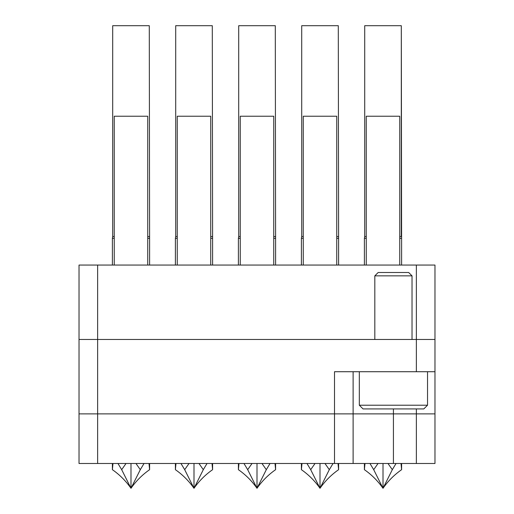<?xml version="1.0" encoding="UTF-8"?>
<svg xmlns="http://www.w3.org/2000/svg" width="514" height="514" viewBox="0 0 514 514"><rect width="100%" height="100%" fill="white"/><g stroke="black" fill="none" stroke-linecap="round" stroke-linejoin="round"><path stroke-width="0.77" d="M79.027 339.471L79.027 265.063L97.634 265.063L97.634 463.493L79.027 463.493L79.027 413.886L97.634 413.886L79.027 413.886L79.027 339.471L434.972 339.471L434.972 413.886L416.366 413.886L434.972 413.886L434.972 463.493L416.366 463.493L416.366 408.926M353.118 371.718L353.118 413.886L97.634 413.886L416.366 413.886L393.422 413.886L393.422 463.493L416.366 463.493M434.972 371.718L334.511 371.718L334.511 463.493L97.634 463.493M97.634 265.063L434.972 265.063L434.972 339.471M114.249 265.063L114.249 116.235L147.736 116.235L147.736 265.063M114.249 236.536L112.701 236.536L112.701 25.7L149.285 25.7L149.6 238.297L147.736 238.297M149.285 236.536L147.736 236.536M114.249 238.297L112.393 238.297L112.393 265.063M117.957 463.493L121.689 469.68L130.993 488.3C125.904 480.995 119.698 474.788 112.393 469.68L112.984 463.493M121.689 469.68L126.02 463.493M135.972 463.493L140.296 469.68L144.029 463.493M149.009 463.493L149.6 469.68C142.288 474.788 136.088 480.995 130.993 488.3L130.993 463.493M149.6 463.493L149.6 469.68C142.288 474.788 136.088 480.995 130.993 488.3C125.904 480.995 119.698 474.788 112.393 469.68C119.698 474.788 125.904 480.995 130.993 488.3C136.088 480.995 142.288 474.788 149.6 469.68C142.288 474.788 136.088 480.995 130.993 488.3L140.296 469.68M303.26 265.063L303.26 116.235L336.747 116.235L336.747 265.063M240.256 265.063L240.256 116.235L273.744 116.235L273.744 265.063M177.253 265.063L177.253 116.235L210.74 116.235L210.74 265.063M366.264 265.063L366.264 116.235L399.751 116.235L399.751 265.063M393.422 463.493L353.118 463.493L353.118 413.886L393.422 413.886L393.422 408.926L363.038 408.926L359.318 405.205L427.532 405.205L427.532 371.718M353.118 463.493L334.511 463.493M427.532 405.205L423.806 408.926L393.422 408.926M374.822 275.851L378.169 272.504L408.681 272.504L412.029 275.851L374.822 275.851L374.822 339.471M366.264 236.536L364.715 236.536L364.715 25.7L401.299 25.7L401.607 238.297L399.751 238.297M401.299 25.7L401.299 236.536L399.751 236.536M366.264 238.297L364.4 238.297L364.4 265.063M303.26 236.536L301.712 236.536L301.712 25.7L338.296 25.7L338.604 238.297L336.747 238.297M338.296 236.536L336.747 236.536M303.26 238.297L301.397 238.297L301.397 265.063M240.256 236.536L238.708 236.536L238.708 25.7L275.292 25.7L275.6 238.297L273.744 238.297M275.292 236.536L273.744 236.536M240.256 238.297L238.4 238.297L238.4 265.063M177.253 236.536L175.704 236.536L175.704 25.7L212.288 25.7L212.603 238.297L210.74 238.297M212.288 236.536L210.74 236.536M177.253 238.297L175.396 238.297L175.396 265.063M369.971 463.493L373.704 469.68L383.007 488.3C377.912 480.995 371.712 474.788 364.4 469.68L364.991 463.493M373.704 469.68L378.028 463.493M387.98 463.493L392.31 469.68L396.043 463.493M401.016 463.493L401.607 469.68C394.302 474.788 388.096 480.995 383.007 488.3L383.007 463.493M401.607 463.493L401.607 469.68C394.302 474.788 388.096 480.995 383.007 488.3C377.912 480.995 371.712 474.788 364.4 469.68C371.712 474.788 377.912 480.995 383.007 488.3C388.096 480.995 394.302 474.788 401.607 469.68C394.302 474.788 388.096 480.995 383.007 488.3L392.31 469.68M306.967 463.493L310.7 469.68L320.004 488.3C314.909 480.995 308.708 474.788 301.397 469.68L301.988 463.493M310.7 469.68L315.024 463.493M324.976 463.493L329.307 469.68L333.04 463.493M338.013 463.493L338.604 469.68C331.299 474.788 325.099 480.995 320.004 488.3L320.004 463.493M338.604 463.493L338.604 469.68C331.299 474.788 325.099 480.995 320.004 488.3C314.909 480.995 308.708 474.788 301.397 469.68C308.708 474.788 314.909 480.995 320.004 488.3C325.099 480.995 331.299 474.788 338.604 469.68C331.299 474.788 325.099 480.995 320.004 488.3L329.307 469.68M243.964 463.493L247.697 469.68L257 488.3C251.905 480.995 245.705 474.788 238.4 469.68L238.991 463.493M247.697 469.68L252.021 463.493M261.979 463.493L266.303 469.68L270.036 463.493M275.009 463.493L275.6 469.68C268.295 474.788 262.095 480.995 257 488.3L257 463.493M275.6 463.493L275.6 469.68C268.295 474.788 262.095 480.995 257 488.3C251.905 480.995 245.705 474.788 238.4 469.68C245.705 474.788 251.905 480.995 257 488.3C262.095 480.995 268.295 474.788 275.6 469.68C268.295 474.788 262.095 480.995 257 488.3L266.303 469.68M180.96 463.493L184.693 469.68L193.996 488.3C188.901 480.995 182.701 474.788 175.396 469.68L175.987 463.493M184.693 469.68L189.023 463.493M198.976 463.493L203.3 469.68L207.033 463.493M212.012 463.493L212.603 469.68C205.292 474.788 199.091 480.995 193.996 488.3L193.996 463.493M212.603 463.493L212.603 469.68C205.292 474.788 199.091 480.995 193.996 488.3C188.901 480.995 182.701 474.788 175.396 469.68C182.701 474.788 188.901 480.995 193.996 488.3C199.091 480.995 205.292 474.788 212.603 469.68C205.292 474.788 199.091 480.995 193.996 488.3L203.3 469.68M383.007 488.3C377.912 480.995 371.712 474.788 364.4 469.68L364.4 463.493L364.4 469.68M320.004 488.3C314.909 480.995 308.708 474.788 301.397 469.68L301.397 463.493M257 488.3C251.905 480.995 245.705 474.788 238.4 469.68L238.4 463.493M193.996 488.3C188.901 480.995 182.701 474.788 175.396 469.68L175.396 463.493M130.993 488.3C125.904 480.995 119.698 474.788 112.393 469.68L112.393 463.493M416.366 371.718L416.366 265.063M149.6 238.297L149.6 265.063M112.701 236.536L112.393 238.297M412.029 275.851L412.029 339.471M359.318 405.205L359.318 371.718M401.607 238.297L401.607 265.063M364.715 236.536L364.4 238.297M338.604 238.297L338.604 265.063M301.712 236.536L301.397 238.297M275.6 238.297L275.6 265.063M238.708 236.536L238.4 238.297M212.603 238.297L212.603 265.063M175.704 236.536L175.396 238.297"/></g></svg>
